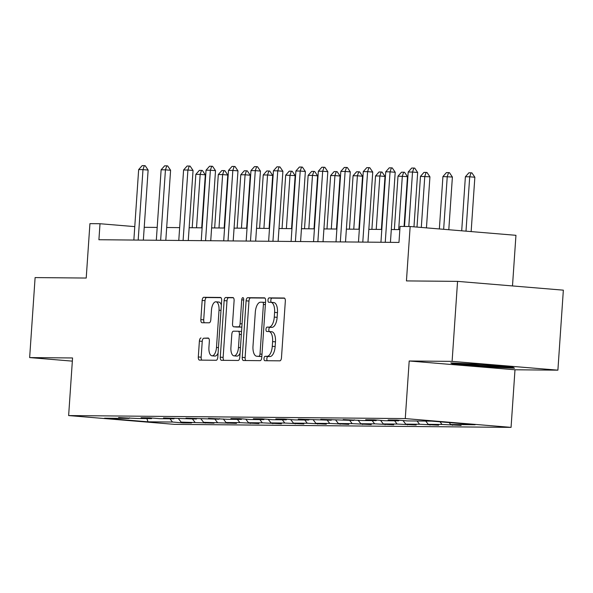 <?xml version="1.0" encoding="UTF-8"?>
<svg xmlns="http://www.w3.org/2000/svg" width="593" height="593" viewBox="0 0 593 593"><rect width="100%" height="100%" fill="white"/><g stroke="black" fill="none" stroke-linecap="round" stroke-linejoin="round"><path stroke-width="0.89" d="M263.996 358.498A2.202 0.986 -85.2 0 0 264.804 360.7A2.202 0.986 -85.2 0 0 264.834 360.7L279.852 360.84A3.15 1.408 -85.2 0 0 281.475 357.712L285.329 301.17A3.15 1.408 -85.2 0 0 284.18 298.02A3.15 1.408 -85.2 0 0 284.136 298.02L269.118 297.886A2.202 0.986 -85.2 0 0 267.977 300.073A2.202 0.986 -85.2 0 0 268.785 302.282A2.202 0.986 -85.2 0 0 268.814 302.282L270.756 302.297A10.081 4.514 -85.2 0 1 270.912 302.304A10.081 4.514 -85.2 0 1 274.596 312.392L274.277 317.099A10.081 4.514 -85.2 0 1 269.066 327.114L267.124 327.091A2.202 0.986 -85.2 0 0 265.983 329.285A2.202 0.986 -85.2 0 0 266.791 331.487A2.202 0.986 -85.2 0 0 266.828 331.494L268.77 331.509A10.081 4.514 -85.2 0 1 268.918 331.517A10.081 4.514 -85.2 0 1 272.602 341.598L272.283 346.312A10.081 4.514 -85.2 0 1 267.08 356.319L265.13 356.304A2.202 0.986 -85.2 0 0 263.996 358.498M269.066 331.531L271.631 331.746A10.081 4.514 -85.2 0 1 271.779 331.754A10.081 4.514 -85.2 0 1 275.463 341.835L275.145 346.549A10.081 4.514 -85.2 0 1 269.934 356.563L267.992 356.541A2.202 0.986 -85.2 0 0 266.85 358.735A2.202 0.986 -85.2 0 0 267.287 360.722M284.625 298.235L271.972 298.123A2.202 0.986 -85.2 0 0 270.838 300.31A2.202 0.986 -85.2 0 0 271.298 302.334M271.06 302.326L273.618 302.534A10.081 4.514 -85.2 0 1 273.766 302.541A10.081 4.514 -85.2 0 1 277.457 312.63L277.139 317.337A10.081 4.514 -85.2 0 1 271.928 327.351L269.985 327.329A2.202 0.986 -85.2 0 0 268.844 329.523A2.202 0.986 -85.2 0 0 269.304 331.546M201.012 337.973A3.15 1.408 -85.2 0 0 199.389 341.101L198.307 356.964A3.15 1.408 -85.2 0 0 199.456 360.114A3.15 1.408 -85.2 0 0 199.5 360.114L216.178 360.27A3.15 1.408 -85.2 0 0 217.809 357.134L221.663 300.599A3.15 1.408 -85.2 0 0 220.507 297.449A3.15 1.408 -85.2 0 0 220.463 297.449L203.784 297.301A3.15 1.408 -85.2 0 0 202.161 300.429L200.849 319.583A3.15 1.408 -85.2 0 0 202.005 322.74A3.15 1.408 -85.2 0 0 202.05 322.74L209.188 322.8A3.15 1.408 -85.2 0 0 210.819 319.671L211.464 310.176A8.428 3.773 -85.2 0 1 215.941 301.807A8.428 3.773 -85.2 0 1 219.025 310.243L216.489 347.461A8.428 3.773 -85.2 0 1 212.012 355.822A8.428 3.773 -85.2 0 1 208.929 347.394L209.351 341.19A3.15 1.408 -85.2 0 0 208.195 338.04A3.15 1.408 -85.2 0 0 208.15 338.04L203.873 338.21A3.15 1.408 -85.2 0 0 202.243 341.338L201.16 357.201A3.15 1.408 -85.2 0 0 201.865 360.136M452.103 361.374L409.192 360.989L514.991 369.78L557.894 370.165L452.103 361.374L457.559 281.371L406.442 280.912L410.148 226.519L400.067 226.422L398.978 242.426L98.912 239.735L100.009 223.731L89.928 223.643L86.215 278.043L35.106 277.583L29.65 357.579L72.339 361.13M409.192 360.989L405.271 418.584L68.632 415.567L72.561 357.964L29.65 357.579M242.255 357.357A3.15 1.408 -85.2 0 0 243.412 360.507A3.15 1.408 -85.2 0 0 243.456 360.514L260.134 360.663A3.15 1.408 -85.2 0 0 261.765 357.535L265.62 300.992A3.15 1.408 -85.2 0 0 264.463 297.842A3.15 1.408 -85.2 0 0 264.419 297.842L247.741 297.693A3.15 1.408 -85.2 0 0 246.11 300.821L242.255 357.357L245.117 357.594A3.15 1.408 -85.2 0 0 245.821 360.529M238.156 360.462L221.478 360.314A3.15 1.408 -85.2 0 1 221.434 360.314A3.15 1.408 -85.2 0 1 220.285 357.156L224.132 300.621A3.15 1.408 -85.2 0 1 225.763 297.493L232.901 297.56A3.15 1.408 -85.2 0 1 232.945 297.56A3.15 1.408 -85.2 0 1 234.102 300.71L232.538 323.645A3.15 1.408 -85.2 0 0 233.686 326.795A3.15 1.408 -85.2 0 0 233.738 326.795L238.468 326.839A3.15 1.408 -85.2 0 0 240.098 323.711L241.722 299.836A2.202 0.986 -85.2 0 1 242.9 297.649A2.202 0.986 -85.2 0 1 243.701 299.858L239.787 357.334A3.15 1.408 -85.2 0 1 238.156 360.462M457.559 281.371L563.35 290.162L557.894 370.165M405.271 418.584L511.062 427.375L174.424 424.358L68.632 415.567M182.97 422.26L182.926 422.898L191.561 422.979L181.124 422.105L214.021 423.18L203.592 422.312L236.488 423.38L226.052 422.512L239.876 422.639L258.948 423.58L248.511 422.713L262.336 422.839L281.408 423.78L270.971 422.913L284.796 423.039L303.868 423.98L293.431 423.113L307.256 423.239L326.335 424.188L315.899 423.32L329.723 423.439L348.795 424.388L338.358 423.521L352.183 423.639L371.255 424.588L360.818 423.721L374.643 423.847L393.715 424.788L383.278 423.921L397.102 424.047L416.182 424.988L405.745 424.121L419.562 424.247L438.642 425.188L428.205 424.321L442.03 424.447L461.102 425.396L450.665 424.529L475.141 424.744L431.682 421.134L407.206 420.911L396.769 420.044L388.133 419.97L398.563 420.837L399.178 420.244M182.926 422.898L172.489 422.031L148.013 421.808L104.546 418.198L129.029 418.421L118.593 417.554L137.665 418.495L151.489 418.621L141.052 417.754L149.688 417.828L160.125 418.695L173.949 418.821L163.512 417.954L196.409 419.021L185.972 418.154L218.876 419.221L208.439 418.354L227.512 419.303L241.336 419.429L230.899 418.562L239.535 418.636L249.972 419.503L263.796 419.629L253.359 418.762L262.002 418.836L272.439 419.703L286.256 419.829L275.819 418.962L284.462 419.036L294.899 419.903L308.723 420.029L298.286 419.162L331.183 420.229L320.746 419.362L353.643 420.43L343.206 419.562L362.279 420.511L376.103 420.637L365.666 419.77L374.309 419.844L384.746 420.711L398.563 420.837M178.389 418.547L181.124 422.105M192.458 418.984L194.949 422.231M151.489 418.621L152.097 418.028M200.857 418.754L203.592 422.312M214.918 419.192L217.409 422.431M173.949 418.821L174.564 418.235M223.316 418.954L226.052 422.512M237.378 419.392L239.876 422.639M196.409 419.021L197.024 418.436M245.776 419.155L248.511 422.713M259.838 419.592L262.336 422.839M218.876 419.221L219.484 418.636M268.236 419.355L270.971 422.913M282.305 419.792L284.796 423.039M241.336 419.429L241.944 418.836M290.703 419.555L293.431 423.113M304.765 419.992L307.256 423.239M263.796 419.629L264.411 419.036M313.163 419.762L315.899 423.32M327.225 420.2L329.723 423.439M286.256 419.829L286.871 419.236M335.623 419.963L338.358 423.521M349.685 420.4L352.183 423.639M308.723 420.029L309.331 419.444M358.083 420.163L360.818 423.721M372.152 420.6L374.643 423.847M331.183 420.229L331.791 419.644M380.55 420.363L383.278 423.921M394.612 420.8L397.102 424.047M353.643 420.43L354.258 419.844M403.01 420.563L405.745 424.121M417.072 421L419.562 424.247M376.103 420.637L376.718 420.044M425.715 421.082L428.205 424.321M440.013 421.823L442.03 424.447M449.175 422.587L450.665 424.529M512.493 285.937L515.947 235.31L410.148 226.519M514.991 369.78L511.062 427.375M134.774 226.622L100.009 223.731M399.852 229.602L391.306 229.528M381.81 229.439L368.839 229.328M359.351 229.239L346.379 229.12M336.891 229.039L323.919 228.92M314.423 228.839L301.459 228.72M291.964 228.639L278.992 228.52M269.504 228.431L256.532 228.32M247.044 228.231L234.072 228.112M224.577 228.031L211.612 227.912M202.117 227.831L189.145 227.712M179.657 227.63L166.685 227.512M157.197 227.423L144.225 227.312M146.879 418.576L148.013 421.808M169.991 418.784L172.489 422.031M129.029 418.421L129.637 417.828M452.511 424.677L452.466 425.314M430.044 424.477L429.999 425.114M407.584 424.277L407.539 424.914M385.124 424.077L385.079 424.714M362.664 423.876L362.619 424.506M340.197 423.669L340.152 424.306M317.737 423.469L317.692 424.106M295.277 423.269L295.232 423.906M272.817 423.068L272.773 423.706M250.35 422.868L250.305 423.506M227.89 422.661L227.845 423.298M205.43 422.461L205.386 423.098M450.821 362.916L452.859 364.117L484.718 366.763L514.539 368.216L512.508 367.015L480.649 364.369L450.821 362.916M484.763 366.096L484.718 366.763M452.933 363.02L452.859 364.117M264.915 298.057L250.602 297.931A3.15 1.408 -85.2 0 0 248.971 301.059L245.117 357.594M258.882 356.252A2.202 0.986 -85.2 0 0 260.016 354.058L263.403 304.431A2.202 0.986 -85.2 0 0 262.595 302.222A2.202 0.986 -85.2 0 0 262.566 302.222L260.512 302.208A10.081 4.514 -85.2 0 0 255.309 312.214L252.996 346.142A10.081 4.514 -85.2 0 0 256.68 356.223A10.081 4.514 -85.2 0 0 256.828 356.23L261.735 356.489A2.202 0.986 -85.2 0 0 261.832 356.475M265.516 302.474A2.202 0.986 -85.2 0 0 265.456 302.467A2.202 0.986 -85.2 0 0 265.419 302.46L262.625 302.23M259.393 356.445A10.081 4.514 -85.2 0 0 259.541 356.46A10.081 4.514 -85.2 0 0 259.69 356.467L256.828 356.23M261.735 356.489L259.69 356.467M233.397 297.775L228.624 297.73A3.15 1.408 -85.2 0 0 226.993 300.859L223.138 357.401A3.15 1.408 -85.2 0 0 223.843 360.336M236.503 327.025A3.15 1.408 -85.2 0 0 236.548 327.032A3.15 1.408 -85.2 0 0 236.592 327.032L241.329 327.077A3.15 1.408 -85.2 0 0 241.862 326.862M230.914 347.431A8.428 3.773 -85.2 0 0 233.998 355.867A8.428 3.773 -85.2 0 0 238.475 347.498L239.372 334.385A3.15 1.408 -85.2 0 0 238.216 331.235A3.15 1.408 -85.2 0 0 238.171 331.235L233.434 331.19A3.15 1.408 -85.2 0 0 231.811 334.319L230.914 347.431M233.998 355.867L236.859 356.104A8.428 3.773 -85.2 0 0 240.069 353.161M241.536 331.695A3.15 1.408 -85.2 0 0 241.077 331.472A3.15 1.408 -85.2 0 0 241.032 331.472L238.26 331.242M208.647 338.255L203.873 338.21M212.012 355.822L214.866 356.059A8.428 3.773 -85.2 0 0 218.083 353.117M221.359 305.039A8.428 3.773 -85.2 0 0 218.802 302.052L215.941 301.807M220.959 297.664L206.646 297.538A3.15 1.408 -85.2 0 0 205.015 300.666L203.71 319.82A3.15 1.408 -85.2 0 0 204.415 322.762M471.146 231.581L474.852 177.233L469.708 176.803L465.386 176.766L461.702 230.803M465.386 176.766L468.893 172.793L471.057 172.815L471.909 172.882L474.852 177.233M466.002 231.159L469.708 176.803L471.057 172.815M404.493 226.467L408.199 172.014L411.712 168.041L413.87 168.056L412.52 172.052L417.665 172.474L413.966 226.83M408.199 172.014L412.52 172.052L408.807 226.504M413.87 168.056L414.729 168.13L417.665 172.474M461.991 363.465A20.859 0.615 -176.1 0 0 461.947 363.479A20.859 0.615 -176.1 0 0 465.327 364.08A20.859 0.615 -176.1 0 0 489.173 365.955A20.859 0.615 -176.1 0 0 503.509 366.311A20.859 0.615 -176.1 0 0 503.375 366.259M513.293 367.475L484.696 366.089L453.83 363.524L452.978 363.027M448.797 229.728L452.392 177.025L442.927 176.566L439.354 228.942M442.927 176.566L446.433 172.593L448.59 172.607L449.45 172.682L452.392 177.025M443.653 229.298L447.248 176.603L448.59 172.607M426.449 227.868L429.932 176.825L420.467 176.358L417.005 227.082M420.467 176.358L423.973 172.393L426.13 172.407L426.99 172.481L429.932 176.825M421.304 227.445L424.781 176.403L426.13 172.407M390.431 242.344L395.205 172.274L390.061 171.851L385.257 242.248A3.21 1.438 -85.2 0 0 385.257 242.3M380.936 242.263A3.21 1.438 -85.2 0 0 380.943 242.211L385.739 171.807L389.245 167.841L391.41 167.856L392.262 167.93L395.205 172.274M391.41 167.856L390.061 171.851L385.739 171.807M367.964 242.144L372.745 172.074L367.601 171.644L362.797 242.048A3.21 1.438 -85.2 0 0 362.797 242.1M358.476 242.063A3.21 1.438 -85.2 0 0 358.476 242.011L363.279 171.607L366.785 167.634L368.942 167.656L369.802 167.73L372.745 172.074M368.942 167.656L367.601 171.644L363.279 171.607M404.07 226.459L407.465 176.625L397.999 176.158L394.36 229.55M397.999 176.158L401.513 172.185L403.67 172.207L404.53 172.281L407.465 176.625M398.681 229.595L402.321 176.195L403.67 172.207M381.395 229.439L385.005 176.425L379.861 175.995L375.539 175.958L371.9 229.35M375.539 175.958L379.046 171.985L381.21 172.007L382.062 172.074L385.005 176.425M376.221 229.387L379.861 175.995L381.21 172.007M358.928 229.239L362.545 176.225L357.401 175.795L353.08 175.758L349.44 229.15M353.08 175.758L356.586 171.785L358.75 171.807L359.603 171.874L362.545 176.225M353.762 229.187L357.401 175.795L358.75 171.807M345.504 241.944L350.285 171.874L345.133 171.444L340.338 241.848A3.21 1.438 -85.2 0 0 340.33 241.9M336.016 241.862A3.21 1.438 -85.2 0 0 336.016 241.803L340.819 171.407L344.325 167.434L346.482 167.456L347.342 167.522L350.285 171.874M346.482 167.456L345.133 171.444L340.819 171.407M323.044 241.744L327.818 171.673L322.674 171.244L317.878 241.64A3.21 1.438 -85.2 0 0 317.87 241.699M313.549 241.655A3.21 1.438 -85.2 0 0 313.556 241.603L318.352 171.207L321.866 167.233L324.023 167.256L324.882 167.322L327.818 171.673M324.023 167.256L322.674 171.244L318.352 171.207M300.584 241.544L305.358 171.473L300.214 171.043L295.41 241.44A3.21 1.438 -85.2 0 0 295.41 241.492M291.089 241.455A3.21 1.438 -85.2 0 0 291.096 241.403L295.892 171.006L299.398 167.033L301.563 167.048L302.415 167.122L305.358 171.473M301.563 167.048L300.214 171.043L295.892 171.006M278.117 241.344L282.898 171.266L277.754 170.843L272.95 241.24A3.21 1.438 -85.2 0 0 272.95 241.292M268.629 241.255A3.21 1.438 -85.2 0 0 268.629 241.203L273.432 170.806L276.938 166.833L279.095 166.848L279.955 166.922L282.898 171.266M279.095 166.848L277.754 170.843L273.432 170.806M255.657 241.136L260.438 171.066L255.286 170.643L250.491 241.04A3.21 1.438 -85.2 0 0 250.483 241.092M246.169 241.054A3.21 1.438 -85.2 0 0 246.169 241.003L250.972 170.599L254.479 166.626L256.636 166.648L257.495 166.722L260.438 171.066M256.636 166.648L255.286 170.643L250.972 170.599M233.197 240.936L237.971 170.866L232.827 170.436L228.031 240.84A3.21 1.438 -85.2 0 0 228.023 240.891M223.702 240.854A3.21 1.438 -85.2 0 0 223.709 240.795L228.505 170.399L232.019 166.425L234.176 166.448L235.036 166.522L237.971 170.866M234.176 166.448L232.827 170.436L228.505 170.399M210.737 240.736L215.511 170.665L210.367 170.235L205.563 240.639A3.21 1.438 -85.2 0 0 205.563 240.691M201.242 240.654A3.21 1.438 -85.2 0 0 201.249 240.595L206.045 170.198L209.551 166.225L211.716 166.248L212.568 166.314L215.511 170.665M211.716 166.248L210.367 170.235L206.045 170.198M188.278 240.536L193.051 170.465L187.907 170.035L183.104 240.432A3.21 1.438 -85.2 0 0 183.104 240.491M178.782 240.447A3.21 1.438 -85.2 0 0 178.782 240.395L183.585 169.998L187.091 166.025L189.256 166.047L190.108 166.114L193.051 170.465M189.256 166.047L187.907 170.035L183.585 169.998M165.81 240.335L170.591 170.265L165.44 169.835L160.644 240.232A3.21 1.438 -85.2 0 0 160.636 240.284M156.322 240.247A3.21 1.438 -85.2 0 0 156.322 240.195L161.126 169.798L164.632 165.825L166.789 165.84L167.649 165.914L170.591 170.265M166.789 165.84L165.44 169.835L161.126 169.798M336.468 229.031L340.085 176.025L334.934 175.595L330.62 175.558L326.98 228.95M330.62 175.558L334.126 171.585L336.283 171.599L337.143 171.673L340.085 176.025M331.294 228.987L334.934 175.595L336.283 171.599M314.008 228.831L317.618 175.817L312.474 175.395L308.152 175.358L304.513 228.75M308.152 175.358L311.666 171.384L313.823 171.399L314.683 171.473L317.618 175.817M308.834 228.787L312.474 175.395L313.823 171.399M291.548 228.631L295.158 175.617L285.693 175.15L282.053 228.55M285.693 175.15L289.199 171.177L291.363 171.199L292.223 171.273L295.158 175.617M286.375 228.587L290.014 175.194L291.363 171.199M269.081 228.431L272.698 175.417L267.554 174.987L263.233 174.95L259.593 228.342M263.233 174.95L266.739 170.977L268.903 170.999L269.756 171.073L272.698 175.417M263.915 228.387L267.554 174.987L268.903 170.999M246.621 228.231L250.239 175.217L245.087 174.787L240.773 174.75L237.133 228.142M240.773 174.75L244.279 170.777L246.436 170.799L247.296 170.866L250.239 175.217M241.447 228.179L245.087 174.787L246.436 170.799M224.161 228.023L227.779 175.017L222.627 174.587L218.306 174.55L214.666 227.942M218.306 174.55L221.819 170.576L223.976 170.599L224.836 170.665L227.779 175.017M218.987 227.979L222.627 174.587L223.976 170.599M201.702 227.823L205.311 174.816L200.167 174.386L195.846 174.349L192.206 227.742M195.846 174.349L199.352 170.376L201.516 170.391L202.376 170.465L205.311 174.816M196.528 227.779L200.167 174.386L201.516 170.391M143.35 240.135L148.124 170.058L142.98 169.635L138.184 240.032A3.21 1.438 -85.2 0 0 138.176 240.083M133.855 240.046A3.21 1.438 -85.2 0 0 133.862 239.995L138.658 169.591L142.172 165.625L144.329 165.64L145.189 165.714L148.124 170.058M144.329 165.64L142.98 169.635L138.658 169.591M269.934 356.563L267.08 356.319M275.145 346.549L272.283 346.312M275.463 341.835L272.602 341.598M269.985 327.329L267.124 327.091M271.928 327.351L269.066 327.114M277.139 317.337L274.277 317.099M277.457 312.63L274.596 312.392M271.972 298.123L269.118 297.886M267.992 356.541L265.13 356.304M248.971 301.059L246.11 300.821M250.602 297.931L247.741 297.693M261.987 354.221L260.016 354.058M265.368 304.594L263.403 304.431M223.138 357.401L220.285 357.156M226.993 300.859L224.132 300.621M228.624 297.73L225.763 297.493M236.592 327.032L233.738 326.795M241.329 327.077L238.468 326.839M242.063 323.874L240.098 323.711M243.693 299.999L241.722 299.836M240.447 347.668L238.475 347.498M241.336 334.548L239.372 334.385M218.454 347.624L216.489 347.461M220.996 310.406L219.025 310.243M203.71 319.82L200.849 319.583M205.015 300.666L202.161 300.429M206.646 297.538L203.784 297.301M201.16 357.201L198.307 356.964M202.243 341.338L199.389 341.101M385.257 242.248L385.984 242.307M362.797 242.048L363.524 242.107M340.338 241.848L341.064 241.907M317.878 241.64L318.604 241.707M295.41 241.44L296.137 241.499M272.95 241.24L273.677 241.299M250.491 241.04L251.217 241.099M228.031 240.84L228.757 240.899M205.563 240.639L206.29 240.699M183.104 240.432L183.83 240.491M160.644 240.232L161.37 240.291M138.184 240.032L138.91 240.091M271.779 331.754L268.918 331.517M273.766 302.541L270.912 302.304M265.456 302.467L262.595 302.222M259.541 356.46L256.68 356.223M236.548 327.032L233.686 326.795M241.077 331.472L238.216 331.235"/></g></svg>
